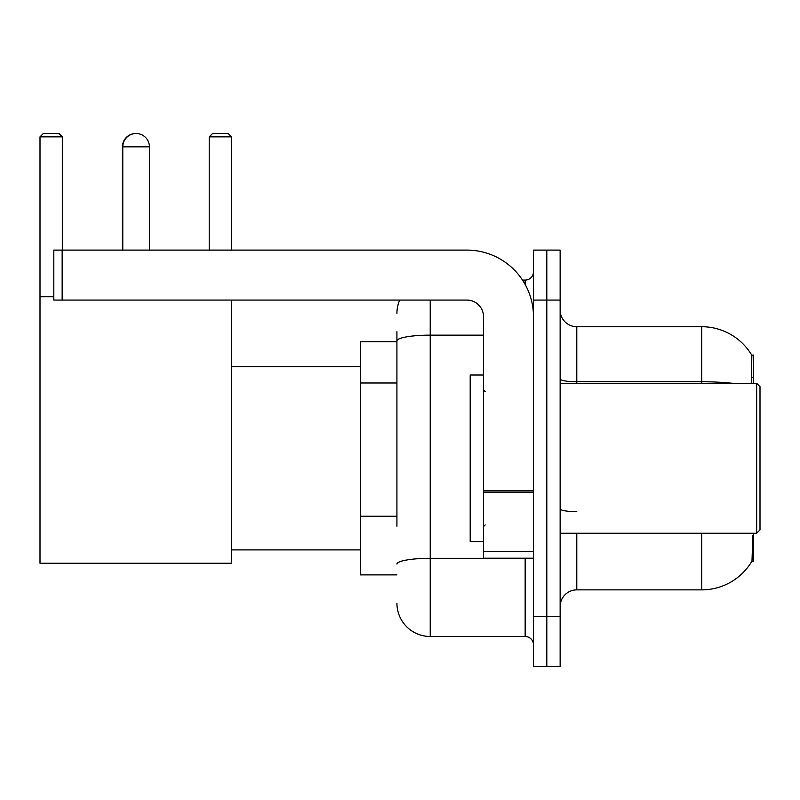 <?xml version="1.0" encoding="UTF-8"?>
<svg xmlns="http://www.w3.org/2000/svg" width="800" height="800" viewBox="0 0 800 800"><rect width="100%" height="100%" fill="white"/><g stroke="black" fill="none" stroke-linecap="round" stroke-linejoin="round"><path stroke-width="1.2" d="M753.34 383.34L753.34 355.03L751.82 355.24A58.29 58.29 0 0 0 701.71 326.72L576.79 326.72A16.66 16.66 0 0 1 560.14 310.06A16.66 16.66 0 0 0 576.79 326.72L576.79 383.34M751.7 561.55L751.99 561.06A58.29 58.29 0 0 1 701.71 589.87A58.29 58.29 0 0 0 751.7 561.55L753.34 561.55L753.34 533.24M396.92 373L396.92 331.71L396.92 341.71L360.28 341.71L360.28 574.88L396.92 574.88M576.79 533.24L576.79 589.87A16.66 16.66 0 0 0 560.14 606.52A16.66 16.66 0 0 1 576.79 589.87L701.71 589.87L701.71 533.24M751.99 561.06L752.85 535.24M546.81 616.52L546.81 666.48L560.14 666.48L560.14 616.52L546.81 616.52L546.81 666.48L533.49 666.48L533.49 616.52L546.81 616.52L546.81 300.07L546.81 616.52M533.49 616.52L533.49 250.1L546.81 250.1L546.81 300.07L546.81 250.1L560.14 250.1L560.14 616.52M751.42 383.34L751.82 355.24A58.29 58.29 0 0 0 701.71 326.72L701.71 381.77L576.79 381.77A16.66 2.89 -0 0 1 560.14 378.88M396.92 526.23L396.92 331.71M430.23 300.07L430.23 636.5L525.16 636.5L525.16 558.22M522.51 280.08L525.16 280.08A8.33 8.33 0 0 0 533.49 271.76M533.49 644.83A8.33 8.33 0 0 0 525.16 636.5M396.92 313.39A33.31 33.31 0 0 1 399.7 300.07M430.23 636.5A33.31 33.31 0 0 1 396.92 603.19M122.44 250.1L122.44 146.84A13.32 13.32 0 0 1 135.93 133.52M122.78 250.1L122.78 146.84A13.32 13.32 0 0 1 136.1 133.52A13.32 13.32 0 0 1 149.42 146.84L122.44 146.84M149.42 250.1L149.42 146.84M231.53 300.07L231.53 563.22L40 563.22L40 136.85L43.33 133.52L58.99 133.52L62.32 136.85L40 136.85M62.32 250.1L62.32 136.85M40 296.74L53.82 296.74M231.53 136.85L209.22 136.85L212.55 133.52L228.2 133.52L231.53 136.85L231.53 250.1M209.22 136.85L209.22 250.1M533.49 558.22L483.53 558.22L483.53 490.87L533.49 490.87L533.49 316.72A66.62 66.62 0 0 0 466.87 250.1L62.15 250.1L62.15 300.07L466.87 300.07A16.66 16.66 0 0 1 483.53 316.72L483.53 490.87M62.15 300.07L53.82 300.07L53.82 250.1L62.15 250.1M756.67 383.34L760 386.68L760 529.91L756.67 533.24L756.67 383.34L560.14 383.34M483.53 375.02L470.2 375.02L470.2 541.57L483.53 541.57M396.92 383L360.28 383M396.92 516.24L360.28 516.24M751.85 377.38L753.34 377.38M732.94 383.34A58.29 10.12 180 0 0 701.71 381.77L701.71 383.34M560.14 300.07L533.49 300.07M576.79 511.68A16.66 2.89 0 0 1 560.14 508.79M528.06 558.22A8.33 1.45 0 0 1 525.16 558.31L430.23 558.31A33.31 5.78 180 0 0 396.92 564.1M396.92 340.92A33.31 5.78 180 0 1 430.23 335.14L483.53 335.14M525.16 284.47L525.16 280.08M533.49 492.32L483.53 492.32M483.53 551.34L533.49 551.34M231.53 549.9L360.28 549.9M231.53 366.69L360.28 366.69M560.14 533.24L756.67 533.24M485.19 391.67L483.53 390.01M485.19 524.91L483.53 526.58"/></g></svg>
